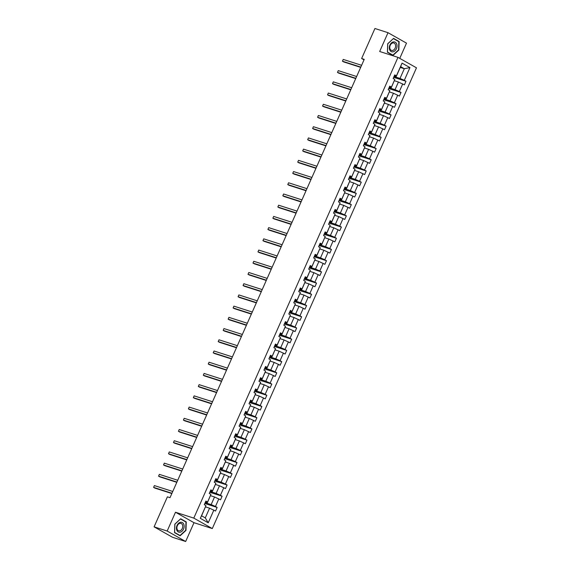 <?xml version="1.0" encoding="UTF-8"?>
<svg xmlns="http://www.w3.org/2000/svg" width="570" height="570" viewBox="0 0 570 570"><rect width="100%" height="100%" fill="white"/><g stroke="black" fill="none" stroke-linecap="round" stroke-linejoin="round"><path stroke-width="0.85" d="M399.762 58.368L406.503 43.149L388.006 32.69L374.932 28.5L361.629 58.518L364.023 59.864M212.296 528.568L416.478 67.823L397.974 57.363L193.8 518.109L212.296 528.568L193.999 522.697L175.496 512.238L167.167 531.041L185.663 541.5L193.999 522.697M185.663 541.5L172.596 537.311L154.092 526.851L167.167 531.041M394.027 76.508L400.012 78.425L404.315 68.721L409.951 67.595L404.308 80.32L405.982 81.268L393.671 77.313M400.261 67.424L404.315 68.721L400.617 66.626L396.314 76.337L394.376 75.71M400.012 78.425L404.308 80.32M389.053 87.723L395.046 89.64L398.423 82.023L404.394 84.859L405.982 81.268M402.719 83.911L399.342 91.535L401.016 92.483L388.697 88.528M384.087 98.938L390.072 100.854L393.45 93.238L399.42 96.074L401.016 92.483M397.746 95.126L394.369 102.75L396.043 103.697L383.731 99.743M379.114 110.153L385.106 112.069L388.483 104.453L394.454 107.288L396.043 103.697M392.78 106.341L389.403 113.964L391.077 114.912L378.758 110.958M374.148 121.367L380.133 123.284L383.51 115.667L389.481 118.503L391.077 114.912M387.807 117.555L384.429 125.179L386.104 126.127L373.792 122.172M369.175 132.582L375.167 134.499L378.544 126.882L384.515 129.718L386.104 126.127M382.841 128.77L379.463 136.394L381.138 137.341L368.819 133.387M364.209 143.797L370.194 145.713L373.571 138.097L379.542 140.933L381.138 137.341M377.867 139.985L374.49 147.609L376.164 148.556L363.845 144.602M359.235 155.012L365.228 156.928L368.605 149.311L374.576 152.147L376.164 148.556M372.901 151.2L369.524 158.823L371.198 159.771L358.879 155.817M354.269 166.226L360.254 168.143L363.632 160.526L369.602 163.362L371.198 159.771M367.928 162.414L364.551 170.038L366.225 170.986L353.906 167.031M349.296 177.441L355.288 179.358L358.665 171.741L364.636 174.577L366.225 170.986M362.962 173.629L359.584 181.253L361.259 182.201L348.94 178.246M344.33 188.656L350.315 190.572L353.692 182.956L359.663 185.792L361.259 182.201M357.988 184.844L354.611 192.468L356.286 193.415L343.966 189.461M339.357 199.87L345.349 201.787L348.726 194.171L354.697 197.006L356.286 193.415M353.015 196.059L349.645 203.682L351.32 204.63L339 200.676M334.391 211.085L340.376 213.009L343.753 205.385L349.724 208.221L351.32 204.63M348.049 207.273L344.672 214.897L346.346 215.845L334.027 211.89M329.417 222.3L335.409 224.224L338.787 216.6L344.757 219.436L346.346 215.845M343.076 218.495L339.706 226.112L341.38 227.06L329.061 223.112M324.451 233.515L330.436 235.439L333.813 227.815L339.784 230.651L341.38 227.06M338.11 229.71L334.733 237.327L336.407 238.274L324.088 234.327M319.478 244.73L325.47 246.653L328.84 239.03L334.818 241.865L336.407 238.274M333.137 240.925L329.759 248.541L331.441 249.489L319.122 245.542M314.512 255.944L320.497 257.868L323.874 250.244L329.845 253.087L331.441 249.489M328.17 252.139L324.793 259.756L326.468 260.704L314.148 256.757M309.538 267.159L315.531 269.083L318.901 261.459L324.871 264.302L326.468 260.704M323.197 263.354L319.82 270.971L321.501 271.918L309.182 267.971M304.572 278.374L310.557 280.298L313.935 272.674L319.905 275.517L321.501 271.918M318.231 274.569L314.854 282.186L316.528 283.133L304.209 279.186M299.599 289.589L305.584 291.512L308.961 283.889L314.932 286.731L316.528 283.133M313.258 285.784L309.881 293.4L311.555 294.348L299.243 290.401M294.633 300.803L300.618 302.727L303.995 295.103L309.966 297.946L311.555 294.348M308.292 296.998L304.914 304.615L306.589 305.563L294.27 301.615M289.66 312.018L295.645 313.942L299.022 306.318L304.993 309.161L306.589 305.563M303.318 308.213L299.941 315.83L301.615 316.778L289.304 312.83M284.694 323.233L290.679 325.156L294.056 317.533L300.027 320.376L301.615 316.778M298.352 319.428L294.975 327.045L296.649 327.992L284.33 324.045M279.72 334.447L285.705 336.371L289.083 328.748L295.053 331.59L296.649 327.992M293.379 330.643L290.002 338.259L291.676 339.207L279.364 335.26M274.747 345.662L280.739 347.586L284.117 339.962L290.087 342.805L291.676 339.207M288.413 341.858L285.036 349.474L286.71 350.422L274.391 346.474M269.781 356.877L275.766 358.801L279.143 351.177L285.114 354.02L286.71 350.422M283.44 353.072L280.062 360.689L281.737 361.637L269.425 357.689M264.808 368.092L270.8 370.016L274.177 362.392L280.148 365.235L281.737 361.637M278.474 364.287L275.096 371.904L276.771 372.851L264.452 368.904M259.842 379.307L265.827 381.23L269.204 373.607L275.175 376.449L276.771 372.851M273.5 375.502L270.123 383.118L271.797 384.066L259.485 380.119M254.868 390.521L260.861 392.445L264.238 384.821L270.209 387.664L271.797 384.066M268.534 386.716L265.157 394.34L266.831 395.281L254.512 391.334M249.902 401.743L255.887 403.66L259.264 396.043L265.235 398.879L266.831 395.281M263.561 397.931L260.184 405.555L261.858 406.495L249.546 402.548M244.929 412.958L250.921 414.875L254.298 407.258L260.269 410.094L261.858 406.495M258.595 409.146L255.218 416.77L256.892 417.717L244.573 413.763M239.963 424.173L245.948 426.089L249.325 418.473L255.296 421.308L256.892 417.717M253.621 420.361L250.244 427.984L251.919 428.932L239.607 424.978M234.99 435.387L240.982 437.304L244.359 429.687L250.33 432.523L251.919 428.932M248.655 431.576L245.278 439.199L246.953 440.147L234.633 436.193M230.023 446.602L236.009 448.519L239.386 440.902L245.357 443.738L246.953 440.147M243.682 442.79L240.305 450.414L241.979 451.362L229.667 447.407M225.05 457.817L231.042 459.734L234.42 452.117L240.39 454.953L241.979 451.362M238.716 454.005L235.339 461.629L237.013 462.576L224.694 458.622M220.084 469.032L226.069 470.948L229.446 463.332L235.417 466.167L237.013 462.576M233.743 465.22L230.365 472.844L232.04 473.791L219.728 469.837M215.111 480.246L221.103 482.163L224.48 474.546L230.451 477.382L232.04 473.791M228.777 476.434L225.399 484.058L227.074 485.006L214.755 481.051M210.145 491.461L216.13 493.378L219.507 485.761L225.478 488.597L227.074 485.006M223.803 487.649L220.426 495.273L222.101 496.221L209.788 492.266M205.171 502.676L211.164 504.593L214.541 496.976L220.512 499.812L222.101 496.221M218.837 498.864L215.46 506.488L217.134 507.435L204.815 503.481M213.864 510.079L208.228 522.804L200.327 518.337L205.962 505.611L201.566 515.8L205.271 517.895L209.568 508.191L215.538 511.026L217.134 507.435M207.558 502.02L210.936 494.397L207.459 502.505L207.558 502.02L205.884 501.073L204.288 504.671L205.962 505.611M212.524 490.806L215.902 483.182L212.432 491.29L212.524 490.806L210.85 489.858L209.261 493.456L210.936 494.397M217.498 479.591L220.875 471.967L217.398 480.075L217.498 479.591L215.823 478.643L214.227 482.234L215.902 483.182M222.464 468.376L225.841 460.752L222.371 468.861L222.464 468.376L220.79 467.428L219.201 471.02L220.875 471.967M227.437 457.161L230.814 449.538L227.337 457.646L227.437 457.161L225.763 456.214L224.167 459.805L225.841 460.752M232.41 445.947L235.781 438.323L232.311 446.431L232.41 445.947L230.729 444.999L229.14 448.59L230.814 449.538M237.377 434.732L240.754 427.108L237.284 435.216L237.377 434.732L235.702 433.784L234.106 437.375L235.781 438.323M242.35 423.517L245.727 415.893L242.25 424.002L242.35 423.517L240.668 422.57L239.079 426.161L240.754 427.108M247.316 412.302L250.693 404.679L247.223 412.78L247.316 412.302L245.642 411.355L244.046 414.946L245.727 415.893M252.289 401.088L255.666 393.464L252.189 401.565L252.289 401.088L250.615 400.14L249.019 403.731L250.693 404.679M257.255 389.873L260.632 382.249L257.163 390.35L257.255 389.873L255.581 388.925L253.985 392.516L255.666 393.464M262.228 378.658L265.606 371.034L262.129 379.136L262.228 378.658L260.554 377.711L258.958 381.301L260.632 382.249M267.195 367.443L270.572 359.82L267.102 367.921L267.195 367.443L265.52 366.496L263.931 370.087L265.606 371.034M272.168 356.229L275.545 348.605L272.068 356.706L272.168 356.229L270.493 355.281L268.897 358.872L270.572 359.82M277.134 345.014L280.511 337.39L277.041 345.491L277.134 345.014L275.46 344.066L273.871 347.657L275.545 348.605M282.107 333.792L285.485 326.175L282.007 334.277L282.107 333.792L280.433 332.852L278.837 336.442L280.511 337.39M287.073 322.577L290.451 314.961L286.981 323.062L287.073 322.577L285.399 321.637L283.81 325.228L285.485 326.175M292.047 311.363L295.424 303.746L291.947 311.847L292.047 311.363L290.372 310.422L288.776 314.013L290.451 314.961M297.013 300.148L300.39 292.531L296.92 300.632L297.013 300.148L295.338 299.2L293.75 302.798L295.424 303.746M301.986 288.933L305.363 281.316L301.886 289.418L301.986 288.933L300.312 287.985L298.716 291.584L300.39 292.531M306.952 277.718L310.329 270.102L306.86 278.203L306.952 277.718L305.278 276.771L303.689 280.369L305.363 281.316M311.925 266.504L315.303 258.887L311.826 266.988L311.925 266.504L310.251 265.556L308.655 269.154L310.329 270.102M316.892 255.289L320.269 247.672L316.799 255.773L316.892 255.289L315.217 254.341L313.628 257.939L315.303 258.887M321.865 244.074L325.242 236.457L321.765 244.559L321.865 244.074L320.19 243.126L318.594 246.724L320.269 247.672M326.831 232.859L330.208 225.243L326.738 233.344L326.831 232.859L325.156 231.912L323.568 235.51L325.242 236.457M331.804 221.644L335.181 214.028L331.704 222.129L331.804 221.644L330.13 220.697L328.534 224.295L330.208 225.243M336.77 210.43L340.147 202.813L336.678 210.914L336.77 210.43L335.096 209.482L333.507 213.08L335.181 214.028M341.743 199.215L345.121 191.598L341.644 199.7L341.743 199.215L340.069 198.267L338.473 201.865L340.147 202.813M346.71 188L350.087 180.384L346.617 188.485L346.71 188L345.035 187.053L343.446 190.651L345.121 191.598M351.683 176.786L355.06 169.162L351.583 177.27L351.683 176.786L350.009 175.838L348.413 179.436L350.087 180.384M356.649 165.571L360.026 157.947L356.556 166.055L356.649 165.571L354.975 164.623L353.386 168.221L355.06 169.162M361.622 154.356L365 146.732L361.522 154.84L361.622 154.356L359.948 153.408L358.352 157.007L360.026 157.947M366.588 143.141L369.966 135.517L366.496 143.626L366.588 143.141L364.914 142.194L363.325 145.792L365 146.732M371.562 131.927L374.939 124.303L371.462 132.411L371.562 131.927L369.887 130.979L368.291 134.57L369.966 135.517M376.528 120.712L379.905 113.088L376.435 121.196L376.528 120.712L374.853 119.764L373.264 123.355L374.939 124.303M381.501 109.497L384.878 101.873L381.401 109.982L381.501 109.497L379.827 108.549L378.231 112.14L379.905 113.088M386.467 98.282L389.844 90.659L386.375 98.767L386.467 98.282L384.793 97.335L383.204 100.926L384.878 101.873M391.44 87.068L394.818 79.444L391.341 87.552L391.44 87.068L389.766 86.12L388.17 89.711L389.844 90.659M396.314 76.337L396.414 75.853L394.732 74.905L393.143 78.496L394.818 79.444M396.414 75.853L402.049 63.127L409.951 67.595M154.092 526.851L167.395 496.833L170.01 497.674L364.244 59.351L361.629 58.518M391.341 87.552L389.41 86.925M394.369 80.719L398.423 82.023M395.046 89.64L399.342 91.535M386.375 98.767L384.436 98.14M389.403 91.934L393.45 93.238M390.072 100.854L394.369 102.75M381.401 109.982L379.47 109.355M384.429 103.149L388.483 104.453M385.106 112.069L389.403 113.964M376.435 121.196L374.497 120.569M379.463 114.363L383.51 115.667M380.133 123.284L384.429 125.179M371.462 132.411L369.531 131.784M374.49 125.578L378.544 126.882M375.167 134.499L379.463 136.394M366.496 143.626L364.558 143.006M369.524 136.793L373.571 138.097M370.194 145.713L374.49 147.609M361.522 154.84L359.592 154.221M364.551 148.008L368.605 149.311M365.228 156.928L369.524 158.823M356.556 166.055L354.618 165.435M359.584 159.222L363.632 160.526M360.254 168.143L364.551 170.038M351.583 177.27L349.652 176.65M354.611 170.444L358.665 171.741M355.288 179.358L359.584 181.253M346.617 188.485L344.679 187.865M349.645 181.659L353.692 182.956M350.315 190.572L354.611 192.468M341.644 199.7L339.706 199.08M344.672 192.874L348.726 194.171M345.349 201.787L349.645 203.682M336.678 210.914L334.74 210.294M339.699 204.089L343.753 205.385M340.376 213.009L344.672 214.897M331.704 222.129L329.766 221.509M334.733 215.303L338.787 216.6M335.409 224.224L339.706 226.112M326.738 233.344L324.8 232.724M329.759 226.518L333.813 227.815M330.436 235.439L334.733 237.327M321.765 244.559L319.827 243.939M324.793 237.733L328.84 239.03M325.47 246.653L329.759 248.541M316.799 255.773L314.861 255.153M319.82 248.947L323.874 250.244M320.497 257.868L324.793 259.756M311.826 266.988L309.888 266.368M314.854 260.162L318.901 261.459M315.531 269.083L319.82 270.971M306.86 278.203L304.921 277.583M309.881 271.377L313.935 272.674M310.557 280.298L314.854 282.186M301.886 289.418L299.948 288.798M304.914 282.592L308.961 283.889M305.584 291.512L309.881 293.4M296.92 300.632L294.982 300.012M299.941 293.807L303.995 295.103M300.618 302.727L304.914 304.615M291.947 311.847L290.009 311.227M294.975 305.021L299.022 306.318M295.645 313.942L299.941 315.83M286.981 323.062L285.043 322.442M290.002 316.236L294.056 317.533M290.679 325.156L294.975 327.045M282.007 334.277L280.07 333.657M285.036 327.451L289.083 328.748M285.705 336.371L290.002 338.259M277.041 345.491L275.103 344.871M280.062 338.666L284.117 339.962M280.739 347.586L285.036 349.474M272.068 356.706L270.13 356.086M275.096 349.88L279.143 351.177M275.766 358.801L280.062 360.689M267.102 367.921L265.164 367.301M270.123 361.095L274.177 362.392M270.8 370.016L275.096 371.904M262.129 379.136L260.191 378.516M265.157 372.31L269.204 373.607M265.827 381.23L270.123 383.118M257.163 390.35L255.225 389.73M260.184 383.524L264.238 384.821M260.861 392.445L265.157 394.34M252.189 401.565L250.251 400.945M255.218 394.739L259.264 396.043M255.887 403.66L260.184 405.555M247.223 412.78L245.285 412.16M250.244 405.954L254.298 407.258M250.921 414.875L255.218 416.77M242.25 424.002L240.312 423.375M245.278 417.169L249.325 418.473M245.948 426.089L250.244 427.984M237.284 435.216L235.346 434.589M240.305 428.384L244.359 429.687M240.982 437.304L245.278 439.199M232.311 446.431L230.373 445.804M235.339 439.598L239.386 440.902M236.009 448.519L240.305 450.414M227.337 457.646L225.407 457.019M230.365 450.813L234.42 452.117M231.042 459.734L235.339 461.629M222.371 468.861L220.433 468.234M225.399 462.028L229.446 463.332M226.069 470.948L230.365 472.844M217.398 480.075L215.467 479.448M220.426 473.243L224.48 474.546M221.103 482.163L225.399 484.058M212.432 491.29L210.494 490.67M215.46 484.457L219.507 485.761M216.13 493.378L220.426 495.273M207.459 502.505L205.528 501.885M210.487 495.672L214.541 496.976M211.164 504.593L215.46 506.488M200.327 518.337L201.566 515.8M388.006 32.69L379.677 51.492L397.974 57.363M175.496 512.238L193.8 518.109M205.521 506.887L209.568 508.191M205.271 517.895L208.228 522.804M402.049 63.127L400.617 66.626M180.69 518.771L174.826 524.136L174.541 532.644L180.113 535.793L185.97 530.435L186.262 521.92L180.69 518.771M387.415 52.269L392.986 55.418L398.843 50.06L399.135 41.546L393.564 38.397L387.7 43.762L387.415 52.269M185.051 521.536L186.262 521.92M397.924 41.161L399.135 41.546M171.962 493.271L153.594 487.378L154.385 485.583L172.76 491.475M171.841 493.542L154.84 488.091L153.594 487.378L154.385 485.583M176.928 482.056L158.56 476.164L159.358 474.368L177.726 480.261M176.814 482.327L159.814 476.869L158.56 476.164L159.358 474.368M181.901 470.841L163.533 464.949L164.324 463.154L182.699 469.046M181.78 471.112L164.78 465.654L163.533 464.949L164.324 463.154M176.878 530.378A5.137 3.698 107.8 0 0 182.072 531.176A5.137 3.698 107.8 0 0 183.711 524.122A5.137 3.698 107.8 0 0 178.517 523.324A5.137 3.698 107.8 0 0 176.878 530.378M177.227 529.466A3.89 2.8 107.8 0 0 178.631 530.798A3.89 2.8 107.8 0 0 181.944 529.124A3.89 2.8 107.8 0 0 182.407 524.728A3.89 2.8 107.8 0 0 181.004 523.395A3.89 2.8 107.8 0 0 177.698 525.07A3.89 2.8 107.8 0 0 177.227 529.466M180.576 518.999L185.97 522.056L185.692 530.299L180.013 535.501L174.62 532.444L174.897 524.201L180.469 518.971M179.016 535.18L180.013 535.501M389.752 50.003A5.137 3.698 107.8 0 0 394.946 50.801A5.137 3.698 107.8 0 0 396.585 43.748A5.137 3.698 107.8 0 0 391.391 42.95A5.137 3.698 107.8 0 0 389.752 50.003M390.101 49.091A3.89 2.8 107.8 0 0 391.505 50.424A3.89 2.8 107.8 0 0 394.818 48.749A3.89 2.8 107.8 0 0 395.281 44.353A3.89 2.8 107.8 0 0 393.877 43.021A3.89 2.8 107.8 0 0 390.564 44.695A3.89 2.8 107.8 0 0 390.101 49.091M393.45 38.625L398.843 41.681L398.565 49.925L392.887 55.126L387.493 52.069L387.771 43.826L393.343 38.596M391.889 54.806L392.887 55.126M186.867 459.627L168.499 453.734L169.297 451.939L187.665 457.831M186.753 459.897L169.753 454.44L168.499 453.734L169.297 451.939M191.841 448.412L173.472 442.52L174.27 440.724L192.639 446.616M191.719 448.683L174.719 443.225L173.472 442.52L174.27 440.724M196.807 437.197L178.439 431.305L179.237 429.509L197.605 435.402M196.693 437.468L179.692 432.01L178.439 431.305L179.237 429.509M201.78 425.982L183.412 420.09L184.21 418.295L202.578 424.187M201.659 426.253L184.659 420.795L183.412 420.09L184.21 418.295M206.746 414.768L188.378 408.875L189.176 407.08L207.544 412.972M206.632 415.038L189.632 409.581L188.378 408.875L189.176 407.08M211.719 403.553L193.351 397.661L194.149 395.865L212.517 401.757M211.598 403.824L194.598 398.366L193.351 397.661L194.149 395.865M216.686 392.338L198.317 386.446L199.115 384.65L217.484 390.543M216.571 392.602L199.571 387.151L198.317 386.446L199.115 384.65M221.659 381.123L203.291 375.231L204.089 373.435L222.457 379.328M221.538 381.387L204.537 375.936L203.291 375.231L204.089 373.435M226.625 369.909L208.257 364.016L209.055 362.221L227.423 368.113M226.511 370.172L209.511 364.722L208.257 364.016L209.055 362.221M231.598 358.694L213.23 352.802L214.028 351.006L232.396 356.898M231.477 358.958L214.477 353.507L213.23 352.802L214.028 351.006M236.571 347.479L218.196 341.587L218.994 339.791L237.362 345.684M236.45 347.743L219.45 342.292L218.196 341.587L218.994 339.791M241.537 336.264L223.169 330.372L223.967 328.577L242.336 334.462M241.416 336.528L224.416 331.077L223.169 330.372L223.967 328.577M246.511 325.05L228.135 319.157L228.933 317.362L247.302 323.247M246.39 325.313L229.389 319.863L228.135 319.157L228.933 317.362M251.477 313.835L233.109 307.942L233.907 306.147L252.275 312.032M251.356 314.099L234.356 308.648L233.109 307.942L233.907 306.147M256.45 302.62L238.075 296.728L238.873 294.932L257.241 300.817M256.329 302.884L239.329 297.433L238.075 296.728L238.873 294.932M261.416 291.405L243.048 285.513L243.846 283.71L262.214 289.603M261.295 291.669L244.295 286.218L243.048 285.513L243.846 283.71M266.389 280.191L248.014 274.298L248.812 272.496L267.18 278.388M266.268 280.454L249.268 275.004L248.014 274.298L248.812 272.496M271.356 268.976L252.987 263.084L253.785 261.281L272.154 267.173M271.235 269.24L254.234 263.789L252.987 263.084L253.785 261.281M276.329 257.761L257.954 251.869L258.752 250.066L277.12 255.959M276.208 258.025L259.208 252.574L257.954 251.869L258.752 250.066M281.295 246.539L262.927 240.654L263.725 238.851L282.093 244.744M281.174 246.81L264.174 241.359L262.927 240.654L263.725 238.851M286.268 235.325L267.9 229.439L268.691 227.637L287.059 233.529M286.147 235.595L269.147 230.145L267.9 229.439L268.691 227.637M291.234 224.11L272.866 218.224L273.664 216.422L292.032 222.314M291.12 224.381L274.113 218.93L272.866 218.224L273.664 216.422M296.208 212.895L277.839 207.01L278.63 205.207L296.998 211.099M296.087 213.166L279.086 207.715L277.839 207.01L278.63 205.207M301.174 201.68L282.805 195.788L283.603 193.992L301.972 199.885M301.06 201.951L284.052 196.5L282.805 195.788L283.603 193.992M306.147 190.465L287.779 184.573L288.57 182.778L306.938 188.67M306.026 190.736L289.026 185.286L287.779 184.573L288.57 182.778M311.113 179.251L292.745 173.358L293.543 171.563L311.911 177.455M310.999 179.522L293.999 174.071L292.745 173.358L293.543 171.563M316.086 168.036L297.718 162.144L298.509 160.348L316.884 166.24M315.965 168.307L298.965 162.856L297.718 162.144L298.509 160.348M321.053 156.821L302.684 150.929L303.482 149.133L321.851 155.026M320.939 157.092L303.938 151.641L302.684 150.929L303.482 149.133M326.026 145.607L307.658 139.714L308.448 137.919L326.824 143.811M325.905 145.877L308.904 140.427L307.658 139.714L308.448 137.919M330.992 134.392L312.624 128.499L313.422 126.704L331.79 132.596M330.878 134.662L313.878 129.205L312.624 128.499L313.422 126.704M335.965 123.177L317.597 117.285L318.388 115.489L336.763 121.382M335.844 123.448L318.844 117.99L317.597 117.285L318.388 115.489M340.931 111.962L322.563 106.07L323.361 104.274L341.729 110.167M340.817 112.233L323.817 106.775L322.563 106.07L323.361 104.274M345.905 100.748L327.536 94.855L328.327 93.06L346.703 98.952M345.783 101.018L328.783 95.561L327.536 94.855L328.327 93.06M350.871 89.533L332.502 83.64L333.3 81.845L351.669 87.737M350.757 89.804L333.756 84.346L332.502 83.64L333.3 81.845M355.844 78.318L337.476 72.426L338.274 70.63L356.642 76.523M355.723 78.589L338.722 73.131L337.476 72.426L338.274 70.63M360.81 67.103L342.442 61.211L343.24 59.415L361.608 65.308M360.696 67.374L343.696 61.916L342.442 61.211L343.24 59.415"/></g></svg>
